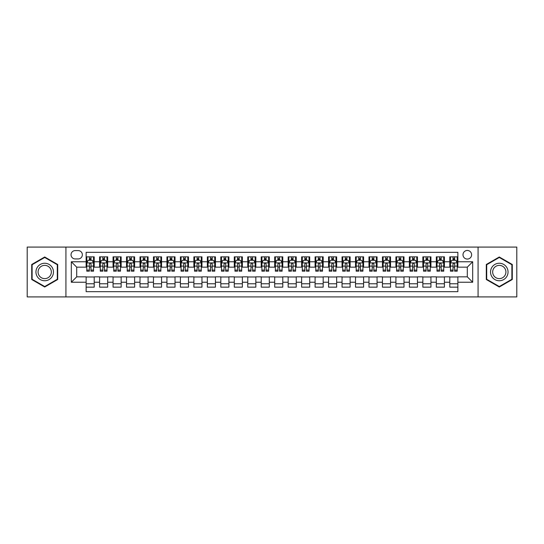 <?xml version="1.0" encoding="UTF-8"?>
<svg xmlns="http://www.w3.org/2000/svg" width="544" height="544" viewBox="0 0 544 544"><rect width="100%" height="100%" fill="white"/><g stroke="black" fill="none" stroke-linecap="round" stroke-linejoin="round"><path stroke-width="0.82" d="M467.303 250.451A4.311 4.311 0 0 0 462.992 254.762A4.311 4.311 0 0 0 467.303 259.066A4.311 4.311 0 0 0 471.614 254.762A4.311 4.311 0 0 0 467.303 250.451M478.074 296.915L516.8 296.915L516.8 247.085L478.074 247.085L478.074 296.915L65.926 296.915L65.926 247.085L27.2 247.085L27.2 296.915L65.926 296.915M457.871 256.85L449.793 256.85L449.793 261.766L444.407 261.766L444.407 267.152L449.793 267.152L449.793 261.766M444.407 261.766L444.407 256.85L436.322 256.85L436.322 261.766L430.936 261.766L430.936 267.152L436.322 267.152L436.322 261.766M430.936 261.766L430.936 256.85L422.851 256.85L422.851 261.766L417.466 261.766L417.466 267.152L422.851 267.152L422.851 261.766M417.466 261.766L417.466 256.85L409.387 256.85L409.387 261.766L403.995 261.766L403.995 267.152L409.387 267.152L409.387 261.766M403.995 261.766L403.995 256.85L395.916 256.85L395.916 261.766L390.531 261.766L390.531 267.152L395.916 267.152L395.916 261.766M390.531 261.766L390.531 256.85L382.446 256.85L382.446 261.766L377.06 261.766L377.06 267.152L382.446 267.152L382.446 261.766M377.06 261.766L377.06 256.85L368.975 256.85L368.975 261.766L363.589 261.766L363.589 267.152L368.975 267.152L368.975 261.766M363.589 261.766L363.589 256.85L355.511 256.85L355.511 261.766L350.118 261.766L350.118 267.152L355.511 267.152L355.511 261.766M350.118 261.766L350.118 256.85L342.04 256.85L342.04 261.766L336.654 261.766L336.654 267.152L342.04 267.152L342.04 261.766M336.654 261.766L336.654 256.85L328.569 256.85L328.569 261.766L323.184 261.766L323.184 267.152L328.569 267.152L328.569 261.766M323.184 261.766L323.184 256.85L315.098 256.85L315.098 261.766L309.713 261.766L309.713 267.152L315.098 267.152L315.098 261.766M309.713 261.766L309.713 256.85L301.634 256.85L301.634 261.766L296.242 261.766L296.242 267.152L301.634 267.152L301.634 261.766M296.242 261.766L296.242 256.85L288.164 256.85L288.164 261.766L282.778 261.766L282.778 267.152L288.164 267.152L288.164 261.766M282.778 261.766L282.778 256.85L274.693 256.85L274.693 261.766L269.307 261.766L269.307 267.152L274.693 267.152L274.693 261.766M269.307 261.766L269.307 256.85L261.222 256.85L261.222 261.766L255.836 261.766L255.836 267.152L261.222 267.152L261.222 261.766M255.836 261.766L255.836 256.85L247.758 256.85L247.758 261.766L242.366 261.766L242.366 267.152L247.758 267.152L247.758 261.766M242.366 261.766L242.366 256.85L234.287 256.85L234.287 261.766L228.902 261.766L228.902 267.152L234.287 267.152L234.287 261.766M228.902 261.766L228.902 256.85L220.816 256.85L220.816 261.766L215.431 261.766L215.431 267.152L220.816 267.152L220.816 261.766M215.431 261.766L215.431 256.85L207.346 256.85L207.346 261.766L201.96 261.766L201.96 267.152L207.346 267.152L207.346 261.766M201.96 261.766L201.96 256.85L193.882 256.85L193.882 261.766L188.489 261.766L188.489 267.152L193.882 267.152L193.882 261.766M188.489 261.766L188.489 256.85L180.411 256.85L180.411 261.766L175.025 261.766L175.025 267.152L180.411 267.152L180.411 261.766M175.025 261.766L175.025 256.85L166.94 256.85L166.94 261.766L161.554 261.766L161.554 267.152L166.94 267.152L166.94 261.766M161.554 261.766L161.554 256.85L153.469 256.85L153.469 261.766L148.084 261.766L148.084 267.152L153.469 267.152L153.469 261.766M148.084 261.766L148.084 256.85L140.005 256.85L140.005 261.766L134.613 261.766L134.613 267.152L140.005 267.152L140.005 261.766M134.613 261.766L134.613 256.85L126.534 256.85L126.534 261.766L121.149 261.766L121.149 267.152L126.534 267.152L126.534 261.766M121.149 261.766L121.149 256.85L113.064 256.85L113.064 261.766L107.678 261.766L107.678 267.152L113.064 267.152L113.064 261.766M107.678 261.766L107.678 256.85L99.593 256.85L99.593 267.152L94.207 267.152L94.207 256.85L86.129 256.85M86.129 287.15L94.207 287.15L94.207 276.848L99.593 276.848L99.593 287.15L107.678 287.15L107.678 276.848L113.064 276.848L113.064 282.234L107.678 282.234M113.064 282.234L113.064 287.15L121.149 287.15L121.149 276.848L126.534 276.848L126.534 282.234L121.149 282.234M126.534 282.234L126.534 287.15L134.613 287.15L134.613 276.848L140.005 276.848L140.005 282.234L134.613 282.234M140.005 282.234L140.005 287.15L148.084 287.15L148.084 276.848L153.469 276.848L153.469 282.234L148.084 282.234M153.469 282.234L153.469 287.15L161.554 287.15L161.554 276.848L166.94 276.848L166.94 282.234L161.554 282.234M166.94 282.234L166.94 287.15L175.025 287.15L175.025 276.848L180.411 276.848L180.411 282.234L175.025 282.234M180.411 282.234L180.411 287.15L188.489 287.15L188.489 276.848L193.882 276.848L193.882 282.234L188.489 282.234M193.882 282.234L193.882 287.15L201.96 287.15L201.96 276.848L207.346 276.848L207.346 282.234L201.96 282.234M207.346 282.234L207.346 287.15L215.431 287.15L215.431 276.848L220.816 276.848L220.816 282.234L215.431 282.234M220.816 282.234L220.816 287.15L228.902 287.15L228.902 276.848L234.287 276.848L234.287 282.234L228.902 282.234M234.287 282.234L234.287 287.15L242.366 287.15L242.366 276.848L247.758 276.848L247.758 282.234L242.366 282.234M247.758 282.234L247.758 287.15L255.836 287.15L255.836 276.848L261.222 276.848L261.222 282.234L255.836 282.234M261.222 282.234L261.222 287.15L269.307 287.15L269.307 276.848L274.693 276.848L274.693 282.234L269.307 282.234M274.693 282.234L274.693 287.15L282.778 287.15L282.778 276.848L288.164 276.848L288.164 282.234L282.778 282.234M288.164 282.234L288.164 287.15L296.242 287.15L296.242 276.848L301.634 276.848L301.634 282.234L296.242 282.234M301.634 282.234L301.634 287.15L309.713 287.15L309.713 276.848L315.098 276.848L315.098 282.234L309.713 282.234M315.098 282.234L315.098 287.15L323.184 287.15L323.184 276.848L328.569 276.848L328.569 282.234L323.184 282.234M328.569 282.234L328.569 287.15L336.654 287.15L336.654 276.848L342.04 276.848L342.04 282.234L336.654 282.234M342.04 282.234L342.04 287.15L350.118 287.15L350.118 276.848L355.511 276.848L355.511 282.234L350.118 282.234M355.511 282.234L355.511 287.15L363.589 287.15L363.589 276.848L368.975 276.848L368.975 282.234L363.589 282.234M368.975 282.234L368.975 287.15L377.06 287.15L377.06 276.848L382.446 276.848L382.446 282.234L377.06 282.234M382.446 282.234L382.446 287.15L390.531 287.15L390.531 276.848L395.916 276.848L395.916 282.234L390.531 282.234M395.916 282.234L395.916 287.15L403.995 287.15L403.995 276.848L409.387 276.848L409.387 282.234L403.995 282.234M409.387 282.234L409.387 287.15L417.466 287.15L417.466 276.848L422.851 276.848L422.851 282.234L417.466 282.234M422.851 282.234L422.851 287.15L430.936 287.15L430.936 276.848L436.322 276.848L436.322 282.234L430.936 282.234M436.322 282.234L436.322 287.15L444.407 287.15L444.407 276.848L449.793 276.848L449.793 282.234L444.407 282.234M75.215 258.937L78.18 258.937A4.175 4.175 0 0 0 82.355 254.762A4.175 4.175 0 0 0 78.18 250.587L75.215 250.587A4.175 4.175 0 0 0 71.04 254.762A4.175 4.175 0 0 0 75.215 258.937M478.074 247.085L65.926 247.085M457.871 261.766L457.871 252.334L86.129 252.334L86.129 267.152L76.697 267.152L76.697 276.848L86.129 276.848L86.129 291.666L457.871 291.666L457.871 276.848L467.303 276.848L467.303 267.152L457.871 267.152L457.871 261.766L472.688 261.766L472.688 282.234L457.871 282.234M86.129 282.234L71.312 282.234L71.312 261.766L86.129 261.766M449.793 282.234L449.793 287.15L457.871 287.15M86.129 260.216L86.802 260.216M89.359 260.216L90.977 260.216M93.534 260.216L94.207 260.216M86.129 267.016L86.802 267.016M89.359 267.016L90.977 267.016M93.534 267.016L94.207 267.016M86.129 276.984L94.207 276.984M86.129 283.784L94.207 283.784M99.593 267.016L100.273 267.016M102.83 267.016L104.448 267.016M107.005 267.016L107.678 267.016M99.593 260.216L100.273 260.216M102.83 260.216L104.448 260.216M107.005 260.216L107.678 260.216M99.593 276.984L107.678 276.984M99.593 283.784L107.678 283.784M113.064 276.984L121.149 276.984M113.064 283.784L121.149 283.784M113.064 260.216L113.737 260.216M116.3 260.216L117.912 260.216M120.476 260.216L121.149 260.216M113.064 267.016L113.737 267.016M116.3 267.016L117.912 267.016M120.476 267.016L121.149 267.016M126.534 276.984L134.613 276.984M126.534 283.784L134.613 283.784M126.534 260.216L127.208 260.216M129.764 260.216L131.383 260.216M133.94 260.216L134.613 260.216M126.534 267.016L127.208 267.016M129.764 267.016L131.383 267.016M133.94 267.016L134.613 267.016M140.005 276.984L148.084 276.984M140.005 283.784L148.084 283.784M140.005 260.216L140.678 260.216M143.235 260.216L144.854 260.216M147.41 260.216L148.084 260.216M140.005 267.016L140.678 267.016M143.235 267.016L144.854 267.016M147.41 267.016L148.084 267.016M153.469 276.984L161.554 276.984M153.469 283.784L161.554 283.784M153.469 260.216L154.149 260.216M156.706 260.216L158.324 260.216M160.881 260.216L161.554 260.216M153.469 267.016L154.149 267.016M156.706 267.016L158.324 267.016M160.881 267.016L161.554 267.016M166.94 276.984L175.025 276.984M166.94 283.784L175.025 283.784M166.94 260.216L167.613 260.216M170.177 260.216L171.788 260.216M174.352 260.216L175.025 260.216M166.94 267.016L167.613 267.016M170.177 267.016L171.788 267.016M174.352 267.016L175.025 267.016M180.411 276.984L188.489 276.984M180.411 283.784L188.489 283.784M180.411 260.216L181.084 260.216M183.641 260.216L185.259 260.216M187.816 260.216L188.489 260.216M180.411 267.016L181.084 267.016M183.641 267.016L185.259 267.016M187.816 267.016L188.489 267.016M193.882 276.984L201.96 276.984M193.882 283.784L201.96 283.784M193.882 260.216L194.555 260.216M197.112 260.216L198.73 260.216M201.287 260.216L201.96 260.216M193.882 267.016L194.555 267.016M197.112 267.016L198.73 267.016M201.287 267.016L201.96 267.016M207.346 276.984L215.431 276.984M207.346 283.784L215.431 283.784M207.346 260.216L208.019 260.216M210.582 260.216L212.201 260.216M214.758 260.216L215.431 260.216M207.346 267.016L208.019 267.016M210.582 267.016L212.201 267.016M214.758 267.016L215.431 267.016M220.816 276.984L228.902 276.984M220.816 283.784L228.902 283.784M220.816 260.216L221.49 260.216M224.053 260.216L225.665 260.216M228.228 260.216L228.902 260.216M220.816 267.016L221.49 267.016M224.053 267.016L225.665 267.016M228.228 267.016L228.902 267.016M234.287 276.984L242.366 276.984M234.287 283.784L242.366 283.784M234.287 260.216L234.96 260.216M237.517 260.216L239.136 260.216M241.692 260.216L242.366 260.216M234.287 267.016L234.96 267.016M237.517 267.016L239.136 267.016M241.692 267.016L242.366 267.016M247.758 276.984L255.836 276.984M247.758 283.784L255.836 283.784M247.758 260.216L248.431 260.216M250.988 260.216L252.606 260.216M255.163 260.216L255.836 260.216M247.758 267.016L248.431 267.016M250.988 267.016L252.606 267.016M255.163 267.016L255.836 267.016M261.222 276.984L269.307 276.984M261.222 283.784L269.307 283.784M261.222 260.216L261.895 260.216M264.459 260.216L266.07 260.216M268.634 260.216L269.307 260.216M261.222 267.016L261.895 267.016M264.459 267.016L266.07 267.016M268.634 267.016L269.307 267.016M274.693 276.984L282.778 276.984M274.693 283.784L282.778 283.784M274.693 260.216L275.366 260.216M277.93 260.216L279.541 260.216M282.105 260.216L282.778 260.216M274.693 267.016L275.366 267.016M277.93 267.016L279.541 267.016M282.105 267.016L282.778 267.016M288.164 276.984L296.242 276.984M288.164 283.784L296.242 283.784M288.164 260.216L288.837 260.216M291.394 260.216L293.012 260.216M295.569 260.216L296.242 260.216M288.164 267.016L288.837 267.016M291.394 267.016L293.012 267.016M295.569 267.016L296.242 267.016M301.634 276.984L309.713 276.984M301.634 283.784L309.713 283.784M301.634 260.216L302.308 260.216M304.864 260.216L306.483 260.216M309.04 260.216L309.713 260.216M301.634 267.016L302.308 267.016M304.864 267.016L306.483 267.016M309.04 267.016L309.713 267.016M315.098 276.984L323.184 276.984M315.098 283.784L323.184 283.784M315.098 260.216L315.772 260.216M318.335 260.216L319.947 260.216M322.51 260.216L323.184 260.216M315.098 267.016L315.772 267.016M318.335 267.016L319.947 267.016M322.51 267.016L323.184 267.016M328.569 276.984L336.654 276.984M328.569 283.784L336.654 283.784M328.569 260.216L329.242 260.216M331.799 260.216L333.418 260.216M335.981 260.216L336.654 260.216M328.569 267.016L329.242 267.016M331.799 267.016L333.418 267.016M335.981 267.016L336.654 267.016M342.04 276.984L350.118 276.984M342.04 283.784L350.118 283.784M342.04 260.216L342.713 260.216M345.27 260.216L346.888 260.216M349.445 260.216L350.118 260.216M342.04 267.016L342.713 267.016M345.27 267.016L346.888 267.016M349.445 267.016L350.118 267.016M355.511 276.984L363.589 276.984M355.511 283.784L363.589 283.784M355.511 260.216L356.184 260.216M358.741 260.216L360.359 260.216M362.916 260.216L363.589 260.216M355.511 267.016L356.184 267.016M358.741 267.016L360.359 267.016M362.916 267.016L363.589 267.016M368.975 276.984L377.06 276.984M368.975 283.784L377.06 283.784M368.975 260.216L369.648 260.216M372.212 260.216L373.823 260.216M376.387 260.216L377.06 260.216M368.975 267.016L369.648 267.016M372.212 267.016L373.823 267.016M376.387 267.016L377.06 267.016M382.446 276.984L390.531 276.984M382.446 283.784L390.531 283.784M382.446 260.216L383.119 260.216M385.676 260.216L387.294 260.216M389.851 260.216L390.531 260.216M382.446 267.016L383.119 267.016M385.676 267.016L387.294 267.016M389.851 267.016L390.531 267.016M395.916 276.984L403.995 276.984M395.916 283.784L403.995 283.784M395.916 260.216L396.59 260.216M399.146 260.216L400.765 260.216M403.322 260.216L403.995 260.216M395.916 267.016L396.59 267.016M399.146 267.016L400.765 267.016M403.322 267.016L403.995 267.016M409.387 276.984L417.466 276.984M409.387 283.784L417.466 283.784M409.387 260.216L410.06 260.216M412.617 260.216L414.236 260.216M416.792 260.216L417.466 260.216M409.387 267.016L410.06 267.016M412.617 267.016L414.236 267.016M416.792 267.016L417.466 267.016M422.851 276.984L430.936 276.984M422.851 283.784L430.936 283.784M422.851 260.216L423.524 260.216M426.088 260.216L427.7 260.216M430.263 260.216L430.936 260.216M422.851 267.016L423.524 267.016M426.088 267.016L427.7 267.016M430.263 267.016L430.936 267.016M436.322 276.984L444.407 276.984M436.322 283.784L444.407 283.784M436.322 260.216L436.995 260.216M439.552 260.216L441.17 260.216M443.727 260.216L444.407 260.216M436.322 267.016L436.995 267.016M439.552 267.016L441.17 267.016M443.727 267.016L444.407 267.016M449.793 276.984L457.871 276.984M449.793 283.784L457.871 283.784M449.793 260.216L450.466 260.216M453.023 260.216L454.641 260.216M457.198 260.216L457.871 260.216M449.793 267.016L450.466 267.016M453.023 267.016L454.641 267.016M457.198 267.016L457.871 267.016M76.697 267.152L71.312 261.766M76.697 276.848L71.312 282.234M472.688 261.766L467.303 267.152M472.688 282.234L467.303 276.848M44.71 287.008L57.705 279.507L57.705 264.493L44.71 256.992L31.715 264.493L31.715 279.507L44.71 287.008M512.285 264.493L499.29 256.992L486.295 264.493L486.295 279.507L499.29 287.008L512.285 279.507L512.285 264.493M90.977 258.597L89.359 258.597M93.534 270.096L90.977 270.096L90.977 271.191L93.534 271.191L93.534 262.976L92.188 260.284L88.148 260.284L86.802 262.976L86.802 271.191L89.359 271.191L89.359 270.096L86.802 270.096M86.802 262.976L86.802 256.85M93.534 262.976L93.534 256.85M89.359 260.284L89.359 256.85M90.977 256.85L90.977 260.284M90.977 270.096L90.977 263.983C90.44 262.949 89.896 262.949 89.359 263.983L89.359 270.096M44.71 263.248A8.752 8.752 0 0 0 35.952 272A8.752 8.752 0 0 0 44.71 280.752A8.752 8.752 0 0 0 53.462 272A8.752 8.752 0 0 0 44.71 263.248M44.71 265.37A6.63 6.63 0 0 0 38.08 272A6.63 6.63 0 0 0 44.71 278.63A6.63 6.63 0 0 0 51.34 272A6.63 6.63 0 0 0 44.71 265.37M57.304 279.269L44.71 286.538L32.116 279.269L32.116 264.731L44.71 257.462L57.304 264.731L57.304 279.269M491.708 267.621A8.752 8.752 0 0 0 494.911 279.582A8.752 8.752 0 0 0 506.872 276.379A8.752 8.752 0 0 0 503.669 264.418A8.752 8.752 0 0 0 491.708 267.621M493.551 268.688A6.63 6.63 0 0 0 495.978 277.739A6.63 6.63 0 0 0 505.029 275.312A6.63 6.63 0 0 0 502.602 266.261A6.63 6.63 0 0 0 493.551 268.688M511.884 264.731L511.884 279.269L499.29 286.538L486.696 279.269L486.696 264.731L499.29 257.462L511.884 264.731M104.448 258.597L102.83 258.597M107.005 270.096L104.448 270.096L104.448 271.191L107.005 271.191L107.005 262.976L105.658 260.284L101.619 260.284L100.273 262.976L100.273 271.191L102.83 271.191L102.83 270.096L100.273 270.096M100.273 262.976L100.273 256.85M107.005 262.976L107.005 256.85M102.83 260.284L102.83 256.85M104.448 256.85L104.448 260.284M104.448 270.096L104.448 263.983C103.904 262.949 103.367 262.949 102.83 263.983L102.83 270.096M117.912 258.597L116.3 258.597M120.476 270.096L117.912 270.096L117.912 271.191L120.476 271.191L120.476 262.976L119.129 260.284L115.083 260.284L113.737 262.976L113.737 271.191L116.3 271.191L116.3 270.096L113.737 270.096M113.737 262.976L113.737 256.85M120.476 262.976L120.476 256.85M116.3 260.284L116.3 256.85M117.912 256.85L117.912 260.284M117.912 270.096L117.912 263.983C117.375 262.949 116.838 262.949 116.3 263.983L116.3 270.096M131.383 258.597L129.764 258.597M133.94 270.096L131.383 270.096L131.383 271.191L133.94 271.191L133.94 262.976L132.593 260.284L128.554 260.284L127.208 262.976L127.208 271.191L129.764 271.191L129.764 270.096L127.208 270.096M127.208 262.976L127.208 256.85M133.94 262.976L133.94 256.85M129.764 260.284L129.764 256.85M131.383 256.85L131.383 260.284M131.383 270.096L131.383 263.983C130.846 262.949 130.308 262.949 129.764 263.983L129.764 270.096M144.854 258.597L143.235 258.597M147.41 270.096L144.854 270.096L144.854 271.191L147.41 271.191L147.41 262.976L146.064 260.284L142.025 260.284L140.678 262.976L140.678 271.191L143.235 271.191L143.235 270.096L140.678 270.096M140.678 262.976L140.678 256.85M147.41 262.976L147.41 256.85M143.235 260.284L143.235 256.85M144.854 256.85L144.854 260.284M144.854 270.096L144.854 263.983C144.316 262.949 143.772 262.949 143.235 263.983L143.235 270.096M158.324 258.597L156.706 258.597M160.881 270.096L158.324 270.096L158.324 271.191L160.881 271.191L160.881 262.976L159.535 260.284L155.496 260.284L154.149 262.976L154.149 271.191L156.706 271.191L156.706 270.096L154.149 270.096M154.149 262.976L154.149 256.85M160.881 262.976L160.881 256.85M156.706 260.284L156.706 256.85M158.324 256.85L158.324 260.284M158.324 270.096L158.324 263.983C157.78 262.949 157.243 262.949 156.706 263.983L156.706 270.096M171.788 258.597L170.177 258.597M174.352 270.096L171.788 270.096L171.788 271.191L174.352 271.191L174.352 262.976L173.006 260.284L168.96 260.284L167.613 262.976L167.613 271.191L170.177 271.191L170.177 270.096L167.613 270.096M167.613 262.976L167.613 256.85M174.352 262.976L174.352 256.85M170.177 260.284L170.177 256.85M171.788 256.85L171.788 260.284M171.788 270.096L171.788 263.983C171.251 262.949 170.714 262.949 170.177 263.983L170.177 270.096M185.259 258.597L183.641 258.597M187.816 270.096L185.259 270.096L185.259 271.191L187.816 271.191L187.816 262.976L186.47 260.284L182.43 260.284L181.084 262.976L181.084 271.191L183.641 271.191L183.641 270.096L181.084 270.096M181.084 262.976L181.084 256.85M187.816 262.976L187.816 256.85M183.641 260.284L183.641 256.85M185.259 256.85L185.259 260.284M185.259 270.096L185.259 263.983C184.722 262.949 184.185 262.949 183.641 263.983L183.641 270.096M198.73 258.597L197.112 258.597M201.287 270.096L198.73 270.096L198.73 271.191L201.287 271.191L201.287 262.976L199.94 260.284L195.901 260.284L194.555 262.976L194.555 271.191L197.112 271.191L197.112 270.096L194.555 270.096M194.555 262.976L194.555 256.85M201.287 262.976L201.287 256.85M197.112 260.284L197.112 256.85M198.73 256.85L198.73 260.284M198.73 270.096L198.73 263.983C198.193 262.949 197.649 262.949 197.112 263.983L197.112 270.096M212.201 258.597L210.582 258.597M214.758 270.096L212.201 270.096L212.201 271.191L214.758 271.191L214.758 262.976L213.411 260.284L209.372 260.284L208.019 262.976L208.019 271.191L210.582 271.191L210.582 270.096L208.019 270.096M208.019 262.976L208.019 256.85M214.758 262.976L214.758 256.85M210.582 260.284L210.582 256.85M212.201 256.85L212.201 260.284M212.201 270.096L212.201 263.983C211.657 262.949 211.12 262.949 210.582 263.983L210.582 270.096M225.665 258.597L224.053 258.597M228.228 270.096L225.665 270.096L225.665 271.191L228.228 271.191L228.228 262.976L226.882 260.284L222.836 260.284L221.49 262.976L221.49 271.191L224.053 271.191L224.053 270.096L221.49 270.096M221.49 262.976L221.49 256.85M228.228 262.976L228.228 256.85M224.053 260.284L224.053 256.85M225.665 256.85L225.665 260.284M225.665 270.096L225.665 263.983C225.128 262.949 224.59 262.949 224.053 263.983L224.053 270.096M239.136 258.597L237.517 258.597M241.692 270.096L239.136 270.096L239.136 271.191L241.692 271.191L241.692 262.976L240.346 260.284L236.307 260.284L234.96 262.976L234.96 271.191L237.517 271.191L237.517 270.096L234.96 270.096M234.96 262.976L234.96 256.85M241.692 262.976L241.692 256.85M237.517 260.284L237.517 256.85M239.136 256.85L239.136 260.284M239.136 270.096L239.136 263.983C238.598 262.949 238.061 262.949 237.517 263.983L237.517 270.096M252.606 258.597L250.988 258.597M255.163 270.096L252.606 270.096L252.606 271.191L255.163 271.191L255.163 262.976L253.817 260.284L249.778 260.284L248.431 262.976L248.431 271.191L250.988 271.191L250.988 270.096L248.431 270.096M248.431 262.976L248.431 256.85M255.163 262.976L255.163 256.85M250.988 260.284L250.988 256.85M252.606 256.85L252.606 260.284M252.606 270.096L252.606 263.983C252.069 262.949 251.525 262.949 250.988 263.983L250.988 270.096M266.07 258.597L264.459 258.597M268.634 270.096L266.07 270.096L266.07 271.191L268.634 271.191L268.634 262.976L267.288 260.284L263.248 260.284L261.895 262.976L261.895 271.191L264.459 271.191L264.459 270.096L261.895 270.096M261.895 262.976L261.895 256.85M268.634 262.976L268.634 256.85M264.459 260.284L264.459 256.85M266.07 256.85L266.07 260.284M266.07 270.096L266.07 263.983C265.533 262.949 264.996 262.949 264.459 263.983L264.459 270.096M279.541 258.597L277.93 258.597M282.105 270.096L279.541 270.096L279.541 271.191L282.105 271.191L282.105 262.976L280.752 260.284L276.712 260.284L275.366 262.976L275.366 271.191L277.93 271.191L277.93 270.096L275.366 270.096M275.366 262.976L275.366 256.85M282.105 262.976L282.105 256.85M277.93 260.284L277.93 256.85M279.541 256.85L279.541 260.284M279.541 270.096L279.541 263.983C279.004 262.949 278.467 262.949 277.93 263.983L277.93 270.096M293.012 258.597L291.394 258.597M295.569 270.096L293.012 270.096L293.012 271.191L295.569 271.191L295.569 262.976L294.222 260.284L290.183 260.284L288.837 262.976L288.837 271.191L291.394 271.191L291.394 270.096L288.837 270.096M288.837 262.976L288.837 256.85M295.569 262.976L295.569 256.85M291.394 260.284L291.394 256.85M293.012 256.85L293.012 260.284M293.012 270.096L293.012 263.983C292.475 262.949 291.938 262.949 291.394 263.983L291.394 270.096M306.483 258.597L304.864 258.597M309.04 270.096L306.483 270.096L306.483 271.191L309.04 271.191L309.04 262.976L307.693 260.284L303.654 260.284L302.308 262.976L302.308 271.191L304.864 271.191L304.864 270.096L302.308 270.096M302.308 262.976L302.308 256.85M309.04 262.976L309.04 256.85M304.864 260.284L304.864 256.85M306.483 256.85L306.483 260.284M306.483 270.096L306.483 263.983C305.946 262.949 305.402 262.949 304.864 263.983L304.864 270.096M319.947 258.597L318.335 258.597M322.51 270.096L319.947 270.096L319.947 271.191L322.51 271.191L322.51 262.976L321.164 260.284L317.118 260.284L315.772 262.976L315.772 271.191L318.335 271.191L318.335 270.096L315.772 270.096M315.772 262.976L315.772 256.85M322.51 262.976L322.51 256.85M318.335 260.284L318.335 256.85M319.947 256.85L319.947 260.284M319.947 270.096L319.947 263.983C319.41 262.949 318.872 262.949 318.335 263.983L318.335 270.096M333.418 258.597L331.799 258.597M335.981 270.096L333.418 270.096L333.418 271.191L335.981 271.191L335.981 262.976L334.628 260.284L330.589 260.284L329.242 262.976L329.242 271.191L331.799 271.191L331.799 270.096L329.242 270.096M329.242 262.976L329.242 256.85M335.981 262.976L335.981 256.85M331.799 260.284L331.799 256.85M333.418 256.85L333.418 260.284M333.418 270.096L333.418 263.983C332.88 262.949 332.343 262.949 331.799 263.983L331.799 270.096M346.888 258.597L345.27 258.597M349.445 270.096L346.888 270.096L346.888 271.191L349.445 271.191L349.445 262.976L348.099 260.284L344.06 260.284L342.713 262.976L342.713 271.191L345.27 271.191L345.27 270.096L342.713 270.096M342.713 262.976L342.713 256.85M349.445 262.976L349.445 256.85M345.27 260.284L345.27 256.85M346.888 256.85L346.888 260.284M346.888 270.096L346.888 263.983C346.351 262.949 345.814 262.949 345.27 263.983L345.27 270.096M360.359 258.597L358.741 258.597M362.916 270.096L360.359 270.096L360.359 271.191L362.916 271.191L362.916 262.976L361.57 260.284L357.53 260.284L356.184 262.976L356.184 271.191L358.741 271.191L358.741 270.096L356.184 270.096M356.184 262.976L356.184 256.85M362.916 262.976L362.916 256.85M358.741 260.284L358.741 256.85M360.359 256.85L360.359 260.284M360.359 270.096L360.359 263.983C359.822 262.949 359.278 262.949 358.741 263.983L358.741 270.096M373.823 258.597L372.212 258.597M376.387 270.096L373.823 270.096L373.823 271.191L376.387 271.191L376.387 262.976L375.04 260.284L370.994 260.284L369.648 262.976L369.648 271.191L372.212 271.191L372.212 270.096L369.648 270.096M369.648 262.976L369.648 256.85M376.387 262.976L376.387 256.85M372.212 260.284L372.212 256.85M373.823 256.85L373.823 260.284M373.823 270.096L373.823 263.983C373.286 262.949 372.749 262.949 372.212 263.983L372.212 270.096M387.294 258.597L385.676 258.597M389.851 270.096L387.294 270.096L387.294 271.191L389.851 271.191L389.851 262.976L388.504 260.284L384.465 260.284L383.119 262.976L383.119 271.191L385.676 271.191L385.676 270.096L383.119 270.096M383.119 262.976L383.119 256.85M389.851 262.976L389.851 256.85M385.676 260.284L385.676 256.85M387.294 256.85L387.294 260.284M387.294 270.096L387.294 263.983C386.757 262.949 386.22 262.949 385.676 263.983L385.676 270.096M400.765 258.597L399.146 258.597M403.322 270.096L400.765 270.096L400.765 271.191L403.322 271.191L403.322 262.976L401.975 260.284L397.936 260.284L396.59 262.976L396.59 271.191L399.146 271.191L399.146 270.096L396.59 270.096M396.59 262.976L396.59 256.85M403.322 262.976L403.322 256.85M399.146 260.284L399.146 256.85M400.765 256.85L400.765 260.284M400.765 270.096L400.765 263.983C400.228 262.949 399.69 262.949 399.146 263.983L399.146 270.096M414.236 258.597L412.617 258.597M416.792 270.096L414.236 270.096L414.236 271.191L416.792 271.191L416.792 262.976L415.446 260.284L411.407 260.284L410.06 262.976L410.06 271.191L412.617 271.191L412.617 270.096L410.06 270.096M410.06 262.976L410.06 256.85M416.792 262.976L416.792 256.85M412.617 260.284L412.617 256.85M414.236 256.85L414.236 260.284M414.236 270.096L414.236 263.983C413.698 262.949 413.154 262.949 412.617 263.983L412.617 270.096M427.7 258.597L426.088 258.597M430.263 270.096L427.7 270.096L427.7 271.191L430.263 271.191L430.263 262.976L428.917 260.284L424.871 260.284L423.524 262.976L423.524 271.191L426.088 271.191L426.088 270.096L423.524 270.096M423.524 262.976L423.524 256.85M430.263 262.976L430.263 256.85M426.088 260.284L426.088 256.85M427.7 256.85L427.7 260.284M427.7 270.096L427.7 263.983C427.162 262.949 426.625 262.949 426.088 263.983L426.088 270.096M441.17 258.597L439.552 258.597M443.727 270.096L441.17 270.096L441.17 271.191L443.727 271.191L443.727 262.976L442.381 260.284L438.342 260.284L436.995 262.976L436.995 271.191L439.552 271.191L439.552 270.096L436.995 270.096M436.995 262.976L436.995 256.85M443.727 262.976L443.727 256.85M439.552 260.284L439.552 256.85M441.17 256.85L441.17 260.284M441.17 270.096L441.17 263.983C440.633 262.949 440.096 262.949 439.552 263.983L439.552 270.096M454.641 258.597L453.023 258.597M457.198 270.096L454.641 270.096L454.641 271.191L457.198 271.191L457.198 262.976L455.852 260.284L451.812 260.284L450.466 262.976L450.466 271.191L453.023 271.191L453.023 270.096L450.466 270.096M450.466 262.976L450.466 256.85M457.198 262.976L457.198 256.85M453.023 260.284L453.023 256.85M454.641 256.85L454.641 260.284M454.641 270.096L454.641 263.983C454.104 262.949 453.567 262.949 453.023 263.983L453.023 270.096M99.593 282.234L94.207 282.234M99.593 261.766L94.207 261.766M93.5 262.908L86.836 262.908M86.802 261.025L87.774 261.025M92.562 261.025L93.534 261.025M89.359 266.098L86.802 266.098M93.534 266.098L90.977 266.098M90.977 259.454L89.359 259.454M106.971 262.908L100.3 262.908M100.273 261.025L101.245 261.025M106.026 261.025L107.005 261.025M102.83 266.098L100.273 266.098M107.005 266.098L104.448 266.098M104.448 259.454L102.83 259.454M120.442 262.908L113.771 262.908M113.737 261.025L114.716 261.025M119.496 261.025L120.476 261.025M116.3 266.098L113.737 266.098M120.476 266.098L117.912 266.098M117.912 259.454L116.3 259.454M133.906 262.908L127.242 262.908M127.208 261.025L128.187 261.025M132.967 261.025L133.94 261.025M129.764 266.098L127.208 266.098M133.94 266.098L131.383 266.098M131.383 259.454L129.764 259.454M147.376 262.908L140.712 262.908M140.678 261.025L141.651 261.025M146.438 261.025L147.41 261.025M143.235 266.098L140.678 266.098M147.41 266.098L144.854 266.098M144.854 259.454L143.235 259.454M160.847 262.908L154.176 262.908M154.149 261.025L155.122 261.025M159.902 261.025L160.881 261.025M156.706 266.098L154.149 266.098M160.881 266.098L158.324 266.098M158.324 259.454L156.706 259.454M174.318 262.908L167.647 262.908M167.613 261.025L168.592 261.025M173.373 261.025L174.352 261.025M170.177 266.098L167.613 266.098M174.352 266.098L171.788 266.098M171.788 259.454L170.177 259.454M187.782 262.908L181.118 262.908M181.084 261.025L182.063 261.025M186.844 261.025L187.816 261.025M183.641 266.098L181.084 266.098M187.816 266.098L185.259 266.098M185.259 259.454L183.641 259.454M201.253 262.908L194.589 262.908M194.555 261.025L195.527 261.025M200.314 261.025L201.287 261.025M197.112 266.098L194.555 266.098M201.287 266.098L198.73 266.098M198.73 259.454L197.112 259.454M214.724 262.908L208.053 262.908M208.019 261.025L208.998 261.025M213.778 261.025L214.758 261.025M210.582 266.098L208.019 266.098M214.758 266.098L212.201 266.098M212.201 259.454L210.582 259.454M228.194 262.908L221.524 262.908M221.49 261.025L222.469 261.025M227.249 261.025L228.228 261.025M224.053 266.098L221.49 266.098M228.228 266.098L225.665 266.098M225.665 259.454L224.053 259.454M241.658 262.908L234.994 262.908M234.96 261.025L235.94 261.025M240.72 261.025L241.692 261.025M237.517 266.098L234.96 266.098M241.692 266.098L239.136 266.098M239.136 259.454L237.517 259.454M255.129 262.908L248.465 262.908M248.431 261.025L249.404 261.025M254.184 261.025L255.163 261.025M250.988 266.098L248.431 266.098M255.163 266.098L252.606 266.098M252.606 259.454L250.988 259.454M268.6 262.908L261.929 262.908M261.895 261.025L262.874 261.025M267.655 261.025L268.634 261.025M264.459 266.098L261.895 266.098M268.634 266.098L266.07 266.098M266.07 259.454L264.459 259.454M282.071 262.908L275.4 262.908M275.366 261.025L276.345 261.025M281.126 261.025L282.105 261.025M277.93 266.098L275.366 266.098M282.105 266.098L279.541 266.098M279.541 259.454L277.93 259.454M295.535 262.908L288.871 262.908M288.837 261.025L289.816 261.025M294.596 261.025L295.569 261.025M291.394 266.098L288.837 266.098M295.569 266.098L293.012 266.098M293.012 259.454L291.394 259.454M309.006 262.908L302.342 262.908M302.308 261.025L303.28 261.025M308.06 261.025L309.04 261.025M304.864 266.098L302.308 266.098M309.04 266.098L306.483 266.098M306.483 259.454L304.864 259.454M322.476 262.908L315.806 262.908M315.772 261.025L316.751 261.025M321.531 261.025L322.51 261.025M318.335 266.098L315.772 266.098M322.51 266.098L319.947 266.098M319.947 259.454L318.335 259.454M335.947 262.908L329.276 262.908M329.242 261.025L330.222 261.025M335.002 261.025L335.981 261.025M331.799 266.098L329.242 266.098M335.981 266.098L333.418 266.098M333.418 259.454L331.799 259.454M349.411 262.908L342.747 262.908M342.713 261.025L343.686 261.025M348.473 261.025L349.445 261.025M345.27 266.098L342.713 266.098M349.445 266.098L346.888 266.098M346.888 259.454L345.27 259.454M362.882 262.908L356.218 262.908M356.184 261.025L357.156 261.025M361.937 261.025L362.916 261.025M358.741 266.098L356.184 266.098M362.916 266.098L360.359 266.098M360.359 259.454L358.741 259.454M376.353 262.908L369.682 262.908M369.648 261.025L370.627 261.025M375.408 261.025L376.387 261.025M372.212 266.098L369.648 266.098M376.387 266.098L373.823 266.098M373.823 259.454L372.212 259.454M389.824 262.908L383.153 262.908M383.119 261.025L384.098 261.025M388.878 261.025L389.851 261.025M385.676 266.098L383.119 266.098M389.851 266.098L387.294 266.098M387.294 259.454L385.676 259.454M403.288 262.908L396.624 262.908M396.59 261.025L397.562 261.025M402.349 261.025L403.322 261.025M399.146 266.098L396.59 266.098M403.322 266.098L400.765 266.098M400.765 259.454L399.146 259.454M416.758 262.908L410.094 262.908M410.06 261.025L411.033 261.025M415.813 261.025L416.792 261.025M412.617 266.098L410.06 266.098M416.792 266.098L414.236 266.098M414.236 259.454L412.617 259.454M430.229 262.908L423.558 262.908M423.524 261.025L424.504 261.025M429.284 261.025L430.263 261.025M426.088 266.098L423.524 266.098M430.263 266.098L427.7 266.098M427.7 259.454L426.088 259.454M443.7 262.908L437.029 262.908M436.995 261.025L437.974 261.025M442.755 261.025L443.727 261.025M439.552 266.098L436.995 266.098M443.727 266.098L441.17 266.098M441.17 259.454L439.552 259.454M457.164 262.908L450.5 262.908M450.466 261.025L451.438 261.025M456.226 261.025L457.198 261.025M453.023 266.098L450.466 266.098M457.198 266.098L454.641 266.098M454.641 259.454L453.023 259.454"/></g></svg>
